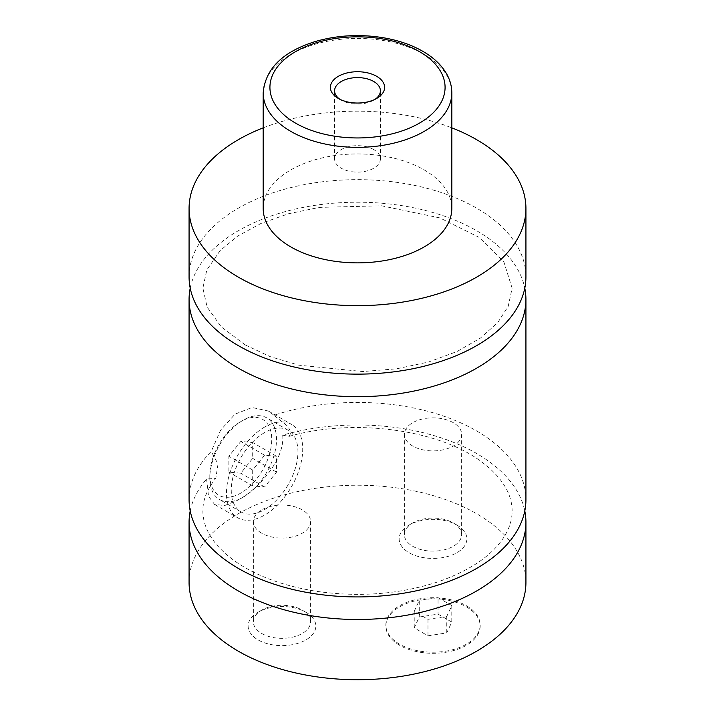 <?xml version="1.0" encoding="UTF-8"?>
<svg xmlns="http://www.w3.org/2000/svg" width="715" height="715" viewBox="0 0 715 715"><rect width="100%" height="100%" fill="white"/><g stroke="black" fill="none" stroke-linecap="round" stroke-linejoin="round"><path stroke-width="0.54" stroke-dasharray="3.58 2.68" d="M189.073 276.893A168.427 97.24 180 0 1 293.043 187.053A168.427 97.24 180 0 1 476.601 208.137A168.427 97.24 180 0 1 525.927 276.893M190.208 288.172A168.427 97.24 180 0 1 357.5 202.211A168.427 97.24 180 0 1 524.792 288.172M189.073 499.687A168.427 97.24 180 0 1 211.256 451.451L218.021 464.008L215.814 478.272C207.162 489.149 202.846 499.928 202.881 510.617C202.81 516.865 204.177 523.174 206.984 529.547C211.801 540.585 221.051 551.068 234.743 560.998C255.854 575.852 283.069 585.951 316.396 591.305C359.609 597.481 400.391 594.245 438.751 581.599C469.97 570.454 491.518 555.895 503.396 537.939C521.467 510.671 510.358 482.661 480.659 461.211C438.456 429.483 352.853 417.855 288.833 436.463L282.693 435.113A168.427 97.24 180 0 1 524.792 510.966M190.208 510.966A168.427 97.24 180 0 1 206.59 479.05L215.814 478.272M288.833 436.463L291.166 432.763L287.886 426.381L273.943 415.254A168.427 97.24 180 0 1 525.927 499.687M466.359 606.821A47.163 27.224 180 0 1 480.167 626.072A47.163 27.224 180 0 1 451.058 651.222A47.163 27.224 180 0 1 399.658 645.323A47.163 27.224 180 0 1 385.85 626.072A47.163 27.224 180 0 1 414.959 600.913A47.163 27.224 180 0 1 466.359 606.821M399.658 644.224A47.163 27.224 180 0 1 385.85 624.973A47.163 27.224 180 0 1 414.959 599.814A47.163 27.224 180 0 1 466.359 605.712A47.163 27.224 180 0 1 480.167 624.973A47.163 27.224 180 0 1 451.058 650.123A47.163 27.224 180 0 1 399.658 644.224M243.163 420.197L243.163 420.197A47.163 27.233 120 0 0 209.817 477.96A47.163 27.233 120 0 0 219.585 499.544A47.163 27.233 120 0 0 243.163 497.211A47.163 27.233 120 0 0 273.97 455.652A47.163 27.233 120 0 0 266.749 417.864A47.163 27.233 120 0 0 243.163 420.197L240.785 421.573A43.794 25.284 -60 0 1 271.745 439.448A43.794 25.284 -60 0 1 240.785 493.082A43.794 25.284 -60 0 1 209.817 475.207A43.794 25.284 -60 0 1 240.785 421.573L240.785 421.573M264.604 509.589A47.163 27.233 120 0 0 295.411 468.03A47.163 27.233 120 0 0 288.181 430.242A47.163 27.233 120 0 0 264.604 432.575A47.163 27.233 120 0 0 233.796 474.134A47.163 27.233 120 0 0 241.027 511.922A47.163 27.233 120 0 0 264.604 509.589M282.693 435.113C285.008 458.789 259.491 488.184 238.399 499.964L224.671 505.559L214.545 504.415L208.53 496.237L206.59 479.05M264.604 427.07A53.902 31.12 120 0 0 229.39 474.572A53.902 31.12 120 0 0 237.657 517.758A53.902 31.12 120 0 0 264.604 515.086A53.902 31.12 120 0 0 299.817 467.592A53.902 31.12 120 0 0 291.55 424.406A53.902 31.12 120 0 0 264.604 427.07M273.943 415.254L268.438 411.062L252.073 407.496L235.02 414.146L220.586 430.207L211.256 451.451M339.938 99.314A22.907 13.228 0 0 0 341.305 100.18L341.305 100.18A22.907 13.228 0 0 0 373.695 100.18A22.907 13.228 0 0 0 375.062 99.314M373.695 149.551A22.907 13.228 0 0 0 348.732 146.682A22.907 13.228 0 0 0 334.593 158.9A22.907 13.228 0 0 0 341.305 168.248A22.907 13.228 0 0 0 366.268 171.117A22.907 13.228 0 0 0 380.407 158.9A22.907 13.228 0 0 0 373.695 149.551M456.948 525.06L456.948 525.06A33.855 19.546 180 0 1 456.948 552.704A33.855 19.546 180 0 1 409.069 552.704A33.855 19.546 180 0 1 409.069 525.06A33.855 19.546 180 0 1 456.948 525.06L453.256 522.924A28.636 16.534 180 0 1 461.64 534.614A28.636 16.534 180 0 1 443.97 549.889A28.636 16.534 180 0 1 412.761 546.305A28.636 16.534 180 0 1 404.377 534.614A28.636 16.534 180 0 1 412.761 522.924A28.636 16.534 180 0 1 453.256 522.924M412.761 446.053A28.636 16.534 180 0 1 404.377 434.363A28.636 16.534 180 0 1 422.056 419.088A28.636 16.534 180 0 1 453.256 422.672A28.636 16.534 180 0 1 461.64 434.363A28.636 16.534 180 0 1 443.97 449.637A28.636 16.534 180 0 1 412.761 446.053M305.931 612.246L305.931 612.246A33.855 19.546 180 0 1 305.931 639.889A33.855 19.546 180 0 1 258.052 639.889A33.855 19.546 180 0 1 258.052 612.246A33.855 19.546 180 0 1 305.931 612.246L302.239 610.118A28.636 16.534 180 0 1 310.623 621.809A28.636 16.534 180 0 1 292.944 637.083A28.636 16.534 180 0 1 261.744 633.499A28.636 16.534 180 0 1 253.36 621.809A28.636 16.534 180 0 1 261.744 610.118A28.636 16.534 180 0 1 302.239 610.118M261.744 533.238A28.636 16.534 180 0 1 253.36 521.548A28.636 16.534 180 0 1 271.03 506.283A28.636 16.534 180 0 1 302.239 509.858A28.636 16.534 180 0 1 310.623 521.548A28.636 16.534 180 0 1 292.944 536.822A28.636 16.534 180 0 1 261.744 533.238M263.183 208.405A94.317 54.456 180 0 1 321.401 158.095A94.317 54.456 180 0 1 424.192 169.902A94.317 54.456 180 0 1 451.817 208.405M263.183 127.842A168.427 97.24 180 0 1 451.817 127.842M189.073 582.475A168.427 97.24 180 0 1 293.043 492.635A168.427 97.24 180 0 1 476.601 513.71A168.427 97.24 180 0 1 525.927 582.475M276.508 456.268L264.604 455.205L252.69 470.014L252.69 485.896L264.604 486.96L276.508 472.141L276.508 456.268L252.69 442.514L252.69 458.395L240.785 473.205L228.871 472.141L228.871 456.268L240.785 441.45L252.69 442.514M264.604 455.205L240.785 441.45M252.69 470.014L228.871 456.268M252.69 485.896L228.871 472.141M264.604 486.96L240.785 473.205M276.508 472.141L252.69 458.395M419.258 617.027L438.045 614.122L451.791 622.068L446.759 632.909L427.972 635.814L414.226 627.877L419.258 617.027L419.258 600.529L438.045 597.624L438.045 614.122M438.045 597.624L451.791 605.56L446.759 616.41L427.972 619.315L414.226 611.37L419.258 600.529M414.226 611.37L414.226 627.877M427.972 619.315L427.972 635.814M446.759 616.41L446.759 632.909M451.791 605.56L451.791 622.068M263.183 92.887A94.317 54.456 180 0 1 321.401 42.578A94.317 54.456 180 0 1 424.192 54.385A94.317 54.456 180 0 1 451.817 92.887M245.308 344.97L270.1 356.597L298.852 365.186L362.809 371.55L396.7 368.797L428.66 361.978L457.117 351.476L480.587 337.972L497.801 322.519L508.24 306.252L512.119 288.163L503.896 261.976L479.256 237.434L439.886 217.923L381.604 205.795L319.417 207.386L288.672 213.714L261.038 223.438L237.827 236.013L220.122 250.616L206.823 269.966L202.881 288.074L207.118 307.048L221.239 326.871L245.308 344.97M385.85 624.973L385.85 626.072M480.167 624.973L480.167 626.072M209.817 475.207L209.817 477.96M288.181 430.242L266.749 417.864M241.027 511.922L219.585 499.544M214.545 504.415L237.657 517.758M268.438 411.062L291.55 424.406M373.695 100.18L376.671 98.456M341.305 100.18L338.329 98.456M380.407 158.9L380.407 90.823M334.593 158.9L334.593 90.823M412.761 522.924L409.069 525.06M404.377 434.363L404.377 534.614M461.64 434.363L461.64 534.614M261.744 610.118L258.052 612.246M253.36 521.548L253.36 621.809M310.623 521.548L310.623 621.809"/><path stroke-width="1.07" d="M451.817 127.842A168.427 97.24 180 0 1 476.601 139.648A168.427 97.24 180 0 1 525.927 208.405L525.927 276.893A168.427 97.24 180 0 1 421.957 366.732A168.427 97.24 180 0 1 238.399 345.658A168.427 97.24 180 0 1 189.073 276.893L189.073 208.405A168.427 97.24 180 0 1 263.183 127.842M524.792 288.172A168.427 97.24 180 0 1 525.927 299.451A168.427 97.24 180 0 1 421.957 389.291A168.427 97.24 180 0 1 238.399 368.207A168.427 97.24 180 0 1 189.073 299.451A168.427 97.24 180 0 1 190.208 288.172M524.792 510.966A168.427 97.24 180 0 1 525.927 522.236A168.427 97.24 180 0 1 421.957 612.085A168.427 97.24 180 0 1 238.399 591.001A168.427 97.24 180 0 1 189.073 522.236A168.427 97.24 180 0 1 190.208 510.966M525.927 299.451L525.927 499.687A168.427 97.24 180 0 1 421.957 589.526A168.427 97.24 180 0 1 238.399 568.443A168.427 97.24 180 0 1 189.073 499.687L189.073 299.451M338.329 98.456A27.116 15.659 0 0 0 376.671 98.456A27.116 15.659 0 0 0 376.671 76.317A27.116 15.659 0 0 0 338.329 76.317A27.116 15.659 0 0 0 338.329 98.456L338.329 98.456M375.062 99.314A22.907 13.228 0 0 0 380.407 90.823A22.907 13.228 0 0 0 373.695 81.474A22.907 13.228 0 0 0 348.732 78.605A22.907 13.228 0 0 0 334.593 90.823A22.907 13.228 0 0 0 339.938 99.314M451.817 92.887L451.817 208.405A94.317 54.456 180 0 1 393.599 258.723A94.317 54.456 180 0 1 290.808 246.916A94.317 54.456 180 0 1 263.183 208.405L263.183 92.887A94.317 54.456 180 0 0 290.808 131.39A94.317 54.456 180 0 0 393.599 143.197A94.317 54.456 180 0 0 451.817 92.887C451.791 86.524 450.182 80.411 446.991 74.548C441.906 65.405 433.835 57.656 422.797 51.301C412.046 45.143 399.614 40.755 385.492 38.118C361.665 33.909 338.526 34.972 316.066 41.3C282.899 51.471 265.274 68.658 263.183 92.887M525.927 208.405A168.427 97.24 180 0 1 421.957 298.253A168.427 97.24 180 0 1 238.399 277.17A168.427 97.24 180 0 1 189.073 208.405M525.927 522.236L525.927 582.475A168.427 97.24 180 0 1 421.957 672.315A168.427 97.24 180 0 1 238.399 651.24A168.427 97.24 180 0 1 189.073 582.475L189.073 522.236M295.572 123.141A87.588 50.568 0 0 0 419.428 123.141A87.588 50.568 0 0 0 419.428 51.632A87.588 50.568 0 0 0 295.572 51.632A87.588 50.568 0 0 0 295.572 123.141"/></g></svg>

